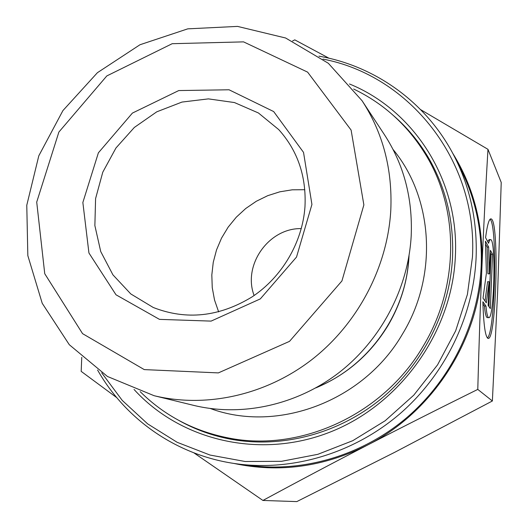 <?xml version="1.0" encoding="UTF-8"?>
<svg xmlns="http://www.w3.org/2000/svg" width="528" height="528" viewBox="0 0 528 528"><rect width="100%" height="100%" fill="white"/><g stroke="black" fill="none" stroke-linecap="round" stroke-linejoin="round"><path stroke-width="0.79" d="M485.582 237.646C487.298 224.684 489.133 218.434 491.086 218.902C499.534 220.196 496.406 342.012 487.991 338.375C485.298 336.844 483.589 324.634 482.869 301.739L485.978 306.101C486.644 313.375 487.542 317.222 488.671 317.638C494.155 320.43 496.221 240.088 490.69 239.613C490.004 239.395 489.311 240.616 488.611 243.283L485.582 237.646M487.397 337.986C495.224 332.501 497.64 225.04 490.07 219.226M487.634 241.468L489.192 239.593L490.38 239.606M487.384 317.599L487.166 317.592C486.024 317.176 485.12 313.328 484.447 306.055L482.929 303.95M485.978 306.101L484.447 306.055M492.571 254.291L490.334 308.59L488.129 305.435L489.113 281.734L486.314 302.848L483.021 298.148L486.413 273.121L485.43 241.177L488.644 247.078L489.443 273.847L490.42 250.331L492.571 254.291L491.093 254.265L490.314 252.846M489.443 273.847L487.931 273.814L487.12 247.051L485.522 244.147M488.644 247.078L487.12 247.051M485.021 301L487.601 281.695L489.113 281.734M488.921 306.577L491.093 254.265M394.04 116.061C407.92 128.245 419.608 142.501 429.086 158.829C446.061 188.555 453.882 221.338 452.542 257.182C449.942 311.065 422.954 364.551 380.444 399.386C337.768 434.029 281.794 448.477 231.264 439.316C212.705 435.857 195.353 429.64 179.216 420.651M134.039 389.446C180.55 440.576 259.941 459.723 330.132 432.069C400.283 404.534 452.074 331.993 455.354 256.634C459.479 180.451 414.064 110.233 349.483 83.978M322.997 59.096C409.075 75.412 477.794 160.241 472.461 256.958L467.405 294.459L455.651 330.865L437.567 364.848L413.78 395.168L385.169 420.743L352.777 440.682L317.803 454.331L281.51 461.314L245.17 461.505L210.012 455.05L177.17 442.312L147.642 423.865L122.265 400.429L101.713 372.847M97.588 370.029C126.086 420.413 178.761 456.832 239.105 464.138C294.637 470.91 354.671 452.674 400.026 413.688C445.19 374.477 473.458 316.153 476.111 257.624C477.404 221.819 470.402 188.569 455.103 157.879C427.97 103.488 375.982 66.092 318.952 56.159M239.105 464.138L251.618 465.689C305.54 472.263 363.706 454.621 407.616 416.915C451.334 378.992 478.658 322.568 481.193 265.874C482.427 231.185 475.616 198.944 460.766 169.145L455.103 157.879M154.064 395.69L193.604 405.359C241.652 417.034 296.531 405.247 338.897 372.702C381.117 339.979 408.401 288.077 411.206 235.726C412.731 198.211 403.814 164.551 384.463 134.746L362.083 100.749L328.337 63.281L285.622 38.003L237.521 26.4L187.777 28.849L139.979 44.748L97.416 72.692L62.924 110.583L38.808 155.793L26.776 205.26L27.832 255.625L42.227 303.303L69.3 344.718L107.448 376.471L154.064 395.69C205.927 408.296 265.525 395.353 311.692 359.746C357.7 323.954 387.578 267.227 390.793 210.256C392.555 169.429 382.985 132.924 362.083 100.749M363.871 204.904L341.933 280.949L289.522 341.352L218.368 372.9L144.256 369.6L82.566 333.65L44.741 273.709L36.716 202.092L58.879 132.059L106.821 75.926L172.194 43.699L243.56 41.87L307.606 72.125L351.107 130.073L363.871 204.904M311.929 204.461L303.527 152.381L273.669 111.56L229.046 89.78L178.768 90.559L132.403 113.084L98.38 152.836L82.856 202.488L88.935 252.991L116.002 294.789L159.476 319.367L211.101 321.103L260.304 298.907L296.518 257.063L311.929 204.461M477.781 389.407C437.705 409.226 400.844 427.838 367.191 445.243C433.231 411.847 479.53 339.346 481.985 265.894C480.374 303.488 478.975 344.659 477.781 389.407L492.373 400.99L497.653 291.449L501.224 182.45L487.971 149.325C485.582 189.354 483.589 228.215 481.985 265.894C483.305 224.347 473.524 186.76 452.635 153.127M233.798 463.412C279.022 473.068 323.486 467.016 367.191 445.243C333.465 462.673 298.709 481.081 262.918 500.452L193.934 452.879M116.78 397.67L81.18 371.369L81.761 357.324M292.545 40.986L294.782 39.864L329.01 58.232M420.651 109.646L487.971 149.325M262.918 500.452L296.809 501.6L394.792 452.265L492.373 400.99M304.986 206.514C302.584 242.095 282.183 276.989 252.028 296.927C219.278 316.886 186.358 320.41 153.265 307.494L130.792 293.938L112.933 274.857L100.736 251.559L94.868 225.588L95.588 198.574L102.782 172.181L115.962 147.985L134.323 127.453L156.776 111.817L181.982 102.069L208.415 98.881L234.452 102.551L258.423 112.972L278.731 129.598C297.66 150.665 306.412 176.306 304.986 206.514M304.821 189.71L292.268 189.809L279.814 191.816L267.736 195.67L256.298 201.274L245.744 208.494L236.3 217.18L228.169 227.126L221.529 238.121L216.52 249.935L213.259 262.297L211.82 274.956L212.243 287.628L214.533 300.029L218.651 311.89M254.12 295.522C242.471 265.142 268.778 227.839 301.31 228.611M409.042 255.684C407.84 280.619 400.732 304.055 387.724 326C370.108 354.611 346.124 375.25 315.777 387.922M393.076 149.49C433.29 198.059 438.286 275.774 402.329 334.31C363.297 401.544 277.226 433.323 210.382 408.527M353.635 89.034C384.509 103.871 408.962 126.469 427.007 156.836C459.505 211.669 458.786 287.767 422.974 346.54C383.084 414.751 300.386 452.397 228.697 438.022C194.033 431.218 164.531 415.76 140.197 391.657M430.023 160.472L417.008 141.53M210.923 433.739L233.125 439.646M408.712 257.618C406.382 312.761 368.65 366.26 317.486 386.965M491.086 218.902L490.565 218.896M488.671 317.638L487.166 317.592M228.697 438.022L235.679 439.316M427.007 156.836L430.571 162.987"/></g></svg>
